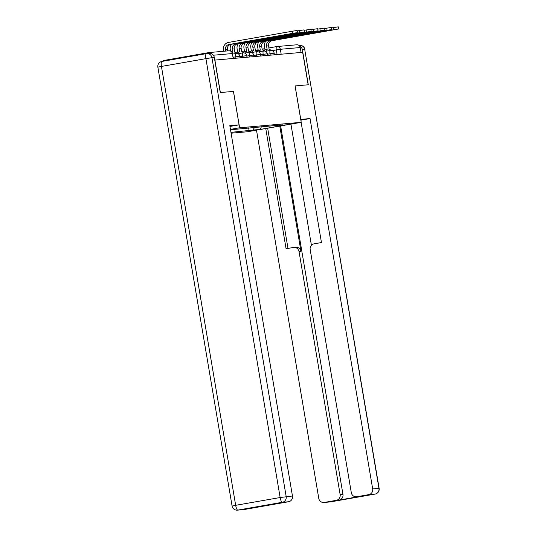 <?xml version="1.0" encoding="UTF-8"?>
<svg xmlns="http://www.w3.org/2000/svg" width="537" height="537" viewBox="0 0 537 537"><rect width="100%" height="100%" fill="white"/><g stroke="black" fill="none" stroke-linecap="round" stroke-linejoin="round"><path stroke-width="0.81" d="M231.098 133.21L247.309 131.773L301.217 122.322L239.63 127.772L233.481 91.391L220.385 92.552L214.894 60.084L302.667 52.311L308.157 84.779L295.068 85.94L301.217 122.322M276.602 46.585L268.896 47.941L276.622 46.585A3.309 0.879 80.1 0 1 276.642 46.578A3.309 3.188 84.9 0 1 276.904 46.544L296.8 44.786A3.309 3.188 84.9 0 1 300.237 47.531L280.341 49.29L272.152 50.653M301.069 52.451L300.237 47.531M211.961 54.009A3.309 3.188 -95.1 0 0 208.772 52.592L164.295 60.392A3.309 3.188 -95.1 0 0 162.577 61.312M230.514 129.779L282.905 124.819L279.206 125.463L286.59 124.812L260.183 129.437L252.806 130.095L254.692 127.316M230.95 132.35L252.806 130.095M230.454 129.383L239.63 127.772M214.323 57.486L211.947 57.694A4.967 4.786 -95.1 0 0 206.799 53.579L209.168 53.364A4.967 4.786 84.9 0 1 214.323 57.486L220.257 92.565L233.481 91.391M248.624 127.853L249.108 130.739M278.817 125.181L279.206 125.463M261.432 126.719L260.183 129.437M227.668 50.908L227.426 49.498A4.471 4.309 84.9 0 1 230.923 44.349L297.498 32.609L292.84 33.321L292.477 31.2L297.142 30.488L297.498 32.609M225.688 51.082L225.453 49.672A4.471 4.309 84.9 0 1 228.95 44.524L292.84 33.321M292.477 31.2L228.587 42.403A6.619 6.384 -95.1 0 0 223.405 50.028L223.614 51.263M233.434 91.397L239.093 124.846L229.957 126.443M239.093 124.846L229.823 125.665L292.464 496.02A4.967 4.786 84.9 0 1 288.577 501.746L276.629 503.84A4.967 4.786 84.9 0 1 276.24 503.887L273.628 504.122M257.451 506.955A4.967 4.786 84.9 0 1 256.042 507.445L244.1 509.539A4.967 4.786 84.9 0 1 243.704 509.593L237.428 510.15A4.967 4.786 -95.1 0 0 237.817 510.096L244.1 509.539M276.629 503.84L256.042 507.445M300.727 119.389L310.037 118.563L372.678 488.918L378.961 488.361L304.727 49.478L302.358 49.686L308.292 84.765L295.108 85.933L300.767 119.382M300.854 120.167L310.037 118.563M279.77 126.081L300.962 251.356L299.028 251.524L340.143 494.624L342.955 494.376A4.967 4.786 84.9 0 1 339.069 500.095L359.656 496.483A4.967 4.786 84.9 0 1 359.266 496.537L356.454 496.785A4.967 4.786 -95.1 0 0 356.843 496.732L368.791 494.637A4.967 4.786 -95.1 0 0 372.678 488.918M299.028 251.524A4.967 4.786 -95.1 0 0 293.484 247.456L286.093 248.752L265.761 128.538M256.491 130.162L318.77 498.37A4.967 4.786 -95.1 0 0 324.314 502.437L336.256 500.343A4.967 4.786 -95.1 0 0 340.143 494.624M356.454 496.785A4.967 4.786 -95.1 0 1 351.305 492.664L310.185 249.571A4.967 4.786 -95.1 0 1 314.071 243.845L321.462 242.549L301.129 122.335M302.358 49.686A4.967 4.786 -95.1 0 0 299.545 45.974M280.636 125.933L342.955 494.376M311.426 245.302L290.933 124.128M267.668 128.202L288 248.416M293.873 247.403L295.806 247.235A4.967 4.786 84.9 0 1 300.962 251.356M240.173 57.848L239.891 56.197L235.75 56.828A3.309 0.879 -99.9 0 1 236.058 53.485L235.837 52.311L234.87 52.398L234.28 48.894A4.471 4.309 84.9 0 1 237.777 43.739L304.351 32.005L299.693 32.717L299.331 30.596L303.989 29.884L304.351 32.005M232.199 52.633L232.897 52.572L232.299 49.068A4.471 4.309 84.9 0 1 235.803 43.92L299.693 32.717M231.487 44.249A6.619 6.384 -95.1 0 0 230.259 49.424L230.534 51.049M299.331 30.596L297.216 30.965M242.892 52.881L242.69 51.706L241.724 51.794L241.133 48.283A4.471 4.309 84.9 0 1 244.63 43.135L311.205 31.401L306.546 32.106L306.184 29.985L310.842 29.28L311.205 31.401M239.039 53.559L238.784 52.055L239.75 51.968L239.153 48.458A4.471 4.309 84.9 0 1 242.657 43.309L306.546 32.106M238.784 52.055L236.736 52.411L236.918 53.452M238.341 43.645A6.619 6.384 -95.1 0 0 237.112 48.82L237.69 52.243M306.184 29.985L304.07 30.354M249.745 52.277L249.544 51.102L248.577 51.183L247.987 47.679A4.471 4.309 84.9 0 1 251.484 42.53L318.058 30.79L313.393 31.502L313.037 29.381L317.696 28.669L318.058 30.79M245.892 52.955L245.637 51.445L246.604 51.357L246.006 47.853A4.471 4.309 84.9 0 1 249.504 42.705L313.393 31.502M245.637 51.445L243.59 51.8L243.764 52.841M245.194 43.034A6.619 6.384 -95.1 0 0 243.966 48.209L244.543 51.639M313.037 29.381L310.923 29.75M256.599 51.666L256.397 50.491L255.431 50.579L254.84 47.068A4.471 4.309 84.9 0 1 258.337 41.92L324.912 30.186L320.247 30.891L319.891 28.77L324.549 28.065L324.912 30.186M252.746 52.344L252.491 50.84L253.457 50.753L252.86 47.243A4.471 4.309 84.9 0 1 256.357 42.094L320.247 30.891M252.491 50.84L250.443 51.196L250.618 52.237M252.048 42.43A6.619 6.384 -95.1 0 0 250.819 47.605L251.397 51.028L249.584 51.324L251.397 51.008M319.891 28.77L317.776 29.146M267.587 55.418L267.305 53.767L263.164 54.398A3.309 0.879 -99.9 0 1 263.472 51.062L263.251 49.887L262.284 49.968L261.694 46.464A4.471 4.309 84.9 0 1 265.191 41.315L331.765 29.575L327.1 30.287L326.744 28.166L331.403 27.454L331.765 29.575M259.599 51.74L259.344 50.23L260.311 50.149L259.713 46.638A4.471 4.309 84.9 0 1 263.211 41.49L327.1 30.287M259.344 50.23L257.297 50.592L257.471 51.626M258.901 41.819A6.619 6.384 -95.1 0 0 257.673 46.994L258.25 50.424M326.744 28.166L324.63 28.535M274.434 54.814L274.159 53.163L270.017 53.787A3.309 0.879 -99.9 0 1 270.326 50.451L270.104 49.276L269.138 49.364L268.547 45.853A4.471 4.309 84.9 0 1 272.044 40.705L338.619 28.971L333.954 29.683L333.598 27.562L338.256 26.85L338.619 28.971M266.446 51.129L266.191 49.626L267.158 49.538L266.567 46.034A4.471 4.309 84.9 0 1 270.064 40.879L333.954 29.683M266.191 49.626L264.15 49.981L264.325 51.022M265.755 41.215A6.619 6.384 -95.1 0 0 264.526 46.39L265.103 49.813M333.598 27.562L331.483 27.931M270.252 55.183L270.017 53.787L267.386 54.25M263.399 55.788L263.164 54.398L260.532 54.861M260.734 56.023L260.452 54.371L253.679 55.465M256.545 56.398L256.31 55.002A3.309 0.879 -99.9 0 1 256.619 51.666A3.309 0.879 -99.9 0 1 256.639 51.666M253.88 56.633L253.598 54.982L246.825 56.07M249.692 57.003L249.457 55.613A3.309 0.879 -99.9 0 1 249.765 52.27A3.309 0.879 -99.9 0 1 249.786 52.27L244.865 53.129M247.027 57.237L246.745 55.586L239.972 56.68M242.838 57.607L242.603 56.217A3.309 0.879 -99.9 0 1 242.912 52.881A3.309 0.879 -99.9 0 1 242.932 52.874M235.985 58.218L235.75 56.828L233.125 57.284M277.105 54.573L276.313 49.921A3.309 0.879 80.1 0 1 276.622 46.585A3.309 3.309 0 0 1 276.904 46.544A3.309 3.188 84.9 0 1 280.341 49.29L281.173 54.217M242.825 52.512L243.684 52.358L242.825 52.505M255.384 50.31L258.149 49.82L255.384 50.303M262.143 49.122L264.902 48.639L262.143 49.122M239.891 56.197A3.309 3.309 0 0 0 236.058 53.485A3.309 0.879 -99.9 0 1 236.079 53.485M267.305 53.767A3.309 3.309 0 0 0 263.472 51.062A3.309 0.879 -99.9 0 1 263.492 51.055M274.159 53.163A3.309 3.309 0 0 0 270.326 50.451A3.309 0.879 -99.9 0 1 270.339 50.451M233.32 58.452L232.487 53.539L213.337 55.224M233.199 58.466L232.367 53.539A3.309 3.188 84.9 0 0 228.93 50.793L209.034 52.559M225.453 49.672L227.426 49.498M228.95 44.524L230.923 44.349M288.577 501.746L282.294 502.296A4.967 4.786 -95.1 0 0 286.181 496.577L211.947 57.694L205.919 58.64L161.436 66.44L235.669 505.324L280.146 497.524L205.919 58.64A4.967 1.316 -99.9 0 1 206.376 53.633L161.899 61.433A4.967 1.316 80.1 0 1 161.926 61.426L206.349 53.64M292.464 496.02L280.146 497.524A4.967 1.316 80.1 0 0 282.294 502.296L237.817 510.096A4.967 1.316 -99.9 0 1 235.669 505.324L232.091 506.035A4.967 4.967 0 0 0 237.428 510.15M206.799 53.579A4.967 4.786 -95.1 0 0 206.409 53.626A4.967 1.316 -99.9 0 0 206.376 53.633A4.967 4.967 0 0 1 206.799 53.579M157.858 67.152L161.436 66.44A4.967 1.316 80.1 0 1 161.899 61.433A4.967 4.967 0 0 0 157.858 67.152L232.091 506.035M356.843 496.732L359.656 496.483M339.069 500.095L336.256 500.343M324.314 502.437L330.591 501.88L375.074 494.08L368.791 494.637M330.591 501.88A4.967 4.786 84.9 0 1 330.201 501.934A4.967 4.967 0 0 0 330.624 501.88A4.967 1.316 -99.9 0 1 330.591 501.88M375.074 494.08A4.967 1.316 80.1 0 0 375.101 494.08A4.967 4.967 0 0 0 379.142 488.361L378.961 488.361A4.967 4.786 84.9 0 1 375.074 494.08M330.651 501.873A4.967 1.316 -99.9 0 1 330.624 501.88L375.101 494.08M298.968 45.417L299.572 45.363A4.967 4.786 84.9 0 1 304.727 49.478L379.142 488.361M232.299 49.068L234.28 48.894M235.803 43.92L237.777 43.739M239.153 48.458L241.133 48.283M242.657 43.309L244.63 43.135M246.006 47.853L247.987 47.679M249.504 42.705L251.484 42.53M252.86 47.243L254.84 47.068M256.357 42.094L258.337 41.92M259.713 46.638L261.694 46.464M263.211 41.49L265.191 41.315M266.567 46.034L268.547 45.853M270.064 40.879L272.044 40.705M236.058 53.485L232.581 54.096M246.745 55.586A3.309 3.309 0 0 0 242.912 52.881L238.012 53.74M253.598 54.982A3.309 3.309 0 0 0 249.765 52.27M260.452 54.371A3.309 3.309 0 0 0 256.619 51.666L251.719 52.525M263.472 51.062L258.572 51.921M270.326 50.451L265.426 51.31M232.487 53.539A3.309 3.309 0 0 0 228.93 50.793M323.918 502.491L330.201 501.934M304.909 49.478A4.967 4.967 0 0 0 299.572 45.363"/></g></svg>
